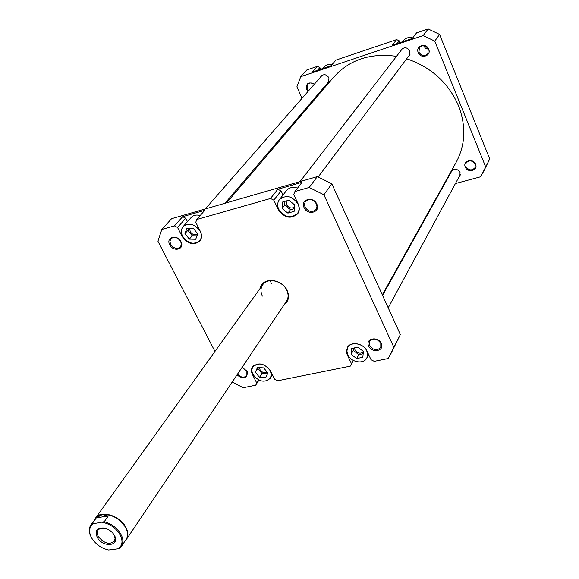 <?xml version="1.0" encoding="UTF-8"?>
<svg xmlns="http://www.w3.org/2000/svg" width="579" height="579" viewBox="0 0 579 579"><rect width="100%" height="100%" fill="white"/><g stroke="black" fill="none" stroke-linecap="round" stroke-linejoin="round"><path stroke-width="0.87" d="M226.715 202.773L333.613 77.224C349.39 59.709 370.365 52.747 396.521 56.337M406.675 58.776C431.449 67.229 448.826 83.13 458.807 106.478C466.211 126.555 465.328 145.163 456.158 162.294L382.314 294.849M278.752 209.366C284.615 217.465 290.853 218.826 297.468 213.456C299.365 210.691 299.546 207.535 298.011 203.996C292.25 195.926 286.04 194.486 279.389 199.683C277.37 202.505 277.153 205.733 278.752 209.366M182.573 236.196C187.958 243.593 193.661 245.112 199.675 240.755C201.709 238.107 201.876 234.951 200.182 231.282C194.862 223.899 189.188 222.322 183.152 226.548C181.017 229.233 180.822 232.454 182.573 236.196M252.929 374.418C258.777 381.858 264.596 383.117 270.371 378.196L271.327 374.729L270.335 370.821C264.538 363.388 258.741 362.078 252.936 366.891C251.583 369.105 251.583 371.609 252.929 374.418M347.805 354.818C351.004 362.374 363.778 364.567 366.833 358.025L367.643 354.616L366.76 350.91C363.619 343.354 350.903 341.125 347.784 347.523L346.901 351.019L347.805 354.818M368.678 346.068C364.835 338.592 378 335.791 381.228 343.456C385.006 350.975 371.877 353.66 368.678 346.068M380.787 343.202C377.009 338.382 373.252 337.76 369.518 341.321L369.532 345.547C373.332 350.367 377.095 350.968 380.816 347.364L380.787 343.202M242.138 367.252L247.197 371.392C247.689 378.615 244.266 379.824 236.92 375.018M237.491 374.172C240.965 377.646 244.099 378.087 246.886 375.503L246.878 371.139L242.08 367.347M169.741 244.794C165.507 237.216 177.312 233.894 180.988 241.682C185.171 249.31 173.382 252.509 169.741 244.794M180.706 241.508C177.63 237.267 174.366 236.348 170.914 238.751L169.915 241.291L170.61 244.302C173.707 248.543 176.979 249.448 180.416 247.001L181.393 244.483L180.706 241.508M304.098 207.644C299.915 199.487 313.29 195.724 316.836 204.119C320.954 212.327 307.608 215.945 304.098 207.644M316.431 203.96C312.978 199.154 309.28 198.358 305.336 201.564L304.402 204.177L304.995 207.123C308.477 211.936 312.182 212.703 316.12 209.439L317.01 206.855L316.431 203.96M260.347 288.096C262.33 276.907 281.966 278.521 287.119 290.441C289.652 296.462 288.682 301.203 284.209 304.663M94.63 519.754L95.571 518.039C100.587 509.925 119.477 515.353 125.592 526.789C128.306 531.71 128.574 535.93 126.403 539.44L286.504 301.261C288.537 298.011 288.617 294.335 286.75 290.224C282.566 280.677 267.484 277.298 262.736 284.759C260.536 288.089 260.42 291.874 262.381 296.108M271.319 283.464L270.306 280.67M354.565 347.863L354.978 349.904C357.453 353.342 360.239 354.058 363.337 352.068M259.551 367.636L260.014 369.663C262.034 372.579 264.451 373.455 267.266 372.29M286.221 200.971L286.431 204.575C288.653 207.941 291.331 208.802 294.458 207.166M189.753 228.271L190.144 231.549C192.329 234.727 194.833 235.573 197.663 234.09M347.682 354.551L347.386 355.079L347.139 354.522L346.466 351.706L347.364 347.53C350.584 340.922 363.721 343.231 366.977 351.033L371.03 359.704L374.237 361.339L388.234 358.517L393.865 347.357L323.907 194.79L309.193 187.466L294.921 191.533L301.999 182.298L277.819 189.268L281.09 190.904L283.03 195.014M297.541 188.117C292.909 186.655 289.218 187.48 286.482 190.585L279.389 199.683M281.09 190.904L273.809 200.153L270.487 198.496L196.744 219.506L204.771 210.315L182.638 216.691L185.743 218.269L187.466 221.67M200.211 215.54C196.433 214.505 193.408 215.156 191.142 217.509L183.152 226.548M185.743 218.269L177.558 227.46L174.417 225.868L161.809 229.458L171.608 218.681L317.343 176.602L331.832 183.796L400.371 334.575L391.136 353.284M273.809 200.153L278.304 209.627C284.361 217.993 290.81 219.398 297.649 213.846C299.611 210.988 299.799 207.731 298.214 204.069L293.734 194.501L294.921 191.533M196.744 219.506L195.774 222.293L200.334 231.368C202.085 235.154 201.912 238.418 199.806 241.153C193.596 245.662 187.705 244.092 182.132 236.442L177.558 227.46M161.809 229.458L157.929 241.226L214.968 351.424M232.179 382.075L243.223 387.713L255.672 385.209L258.56 379.911M353.378 360.456L350.252 366.167L277.696 380.772L274.649 379.202L270.502 370.951C264.516 363.272 258.524 361.918 252.524 366.891C251.12 369.178 251.12 371.769 252.516 374.664L256.678 382.835M350.252 366.167L353.255 360.391M347.386 355.079L351.46 363.663M258.951 380.106L255.672 385.209M331.832 183.796L323.907 194.79M393.865 347.357L400.371 334.575M270.487 198.496L277.819 189.268M309.193 187.466L317.343 176.602M174.417 225.868L182.638 216.691M357.8 347.103L351.663 348.536L351.127 354.283L356.693 358.604L362.823 357.207L363.395 351.453L357.8 347.103M263.727 367.889L257.467 367.506L255.361 372.239L259.479 377.334L265.718 377.732L267.853 373.021L263.727 367.889M193.35 228.343L186.952 228.22L184.969 233.612L189.347 239.12L195.716 239.265L197.743 233.88L193.35 228.343M288.805 200.211L282.53 202.049L282.089 208.505L287.886 213.13L294.154 211.328L294.631 204.865L288.805 200.211M353.494 348.109L353.277 350.411L358.814 354.71L363.171 353.711M358.814 354.71L356.693 358.604M353.277 350.411L351.127 354.283M258.241 367.556L257.843 368.439L261.94 373.52L267.469 373.868M261.94 373.52L259.479 377.334M257.843 368.439L255.361 372.239M284.933 201.347L284.673 205.14L290.434 209.743L294.356 208.614M290.434 209.743L287.886 213.13M284.673 205.14L282.089 208.505M188.624 228.249L187.878 230.276L192.235 235.762L196.998 235.863M192.235 235.762L189.347 239.12M187.878 230.276L184.969 233.612M428.337 49.237L425.493 48.231L423.546 45.712M308.006 91.468L306.479 89.39C305.857 83.253 308.498 81.509 314.397 84.158M314.252 84.324C311.835 82.536 309.649 82.522 307.695 84.288L307.145 89.021L308.513 90.889M465.27 167.02C462.418 160.796 473.224 157.792 475.569 164.19C478.377 170.45 467.593 173.374 465.27 167.02M475.164 164.096C472.276 160.159 469.243 159.797 466.066 163.017L465.929 166.636C468.845 170.581 471.885 170.921 475.041 167.657L475.164 164.096M418.241 52.602C415.201 45.944 426.166 42.296 428.692 49.164C431.688 55.866 420.745 59.42 418.241 52.602M428.301 49.135C425.71 45.256 422.75 44.735 419.435 47.558L418.928 52.219C421.548 56.112 424.516 56.619 427.83 53.731L428.301 49.135M451.721 170.667L451.555 171.435M450.882 172.651L451.331 171.246C454.37 168.221 457.272 168.59 460.037 172.361L459.914 175.835L458.966 176.979M321.649 75.523L321.309 76.247M320.404 77.289L321.142 76.001C324.088 73.823 326.694 74.438 328.973 77.868L328.459 82.45L327.294 83.369M401.869 48.983L401.508 49.859M400.719 50.887L401.435 49.461C404.62 46.834 407.442 47.377 409.903 51.075L409.418 55.606L408.246 56.677M396.658 39.589L392.186 45.227L412.262 38.482L416.569 32.865L428.149 28.95L439.591 34.422L489.733 158.986L485.687 166.933L434.764 41.109L423.184 35.565L300.733 76.674L306.87 69.921L317.393 66.368L312.269 72.078L330.985 65.789L335.958 60.093L396.658 39.589L399.257 40.834L397.093 43.577M409.027 55.642L409.766 55.056M328.192 82.319L328.858 81.885M459.632 175.763L460.182 175.198M485.687 166.933L480.722 176.761L455.405 183.572M302.05 98.285L296.882 86.85L300.733 76.674M306.385 107.875L306.776 108.743M442.935 186.923L442.349 187.082M399.988 42.6L399.257 40.834M489.733 158.986L483.262 172.137M317.393 66.368L319.883 67.577L317.408 70.356M320.628 69.27L319.883 67.577M434.764 41.109L439.591 34.422M423.184 35.565L428.149 28.95M314.18 84.404L313.652 83.868M474.035 162.417L471.016 160.853M402.579 41.731L403.57 40.465C405.922 37.765 408.948 36.933 412.639 37.982M322.742 68.561L324.283 66.817C326.274 64.739 328.792 64.066 331.854 64.79M102.526 522.367C109.952 523.93 115.72 527.91 119.831 534.301C123.218 540.779 122.625 545.613 118.058 548.812L119.744 548.19L121.489 546.323C123.631 542.856 123.356 538.68 120.656 533.795C116.806 527.715 111.334 523.691 104.234 521.73L93.349 523.734L92.278 523.51L90.838 525.052C88.558 528.555 88.782 532.774 91.511 537.725M126.403 539.44L125.122 540.924M90.838 525.052L96.679 517.148L99.414 515.39L102.266 514.601L96.331 517.85L92.278 523.51M104.234 521.73L108.244 516.041L102.266 514.601C111.595 514.145 119.274 518.27 125.303 526.97C127.981 531.833 128.248 535.995 126.099 539.462L121.489 546.323M114.222 535.097L113.911 534.598C111.573 531.247 108.432 529.061 104.473 528.048C96.888 527.476 94.5 530.625 97.315 537.5C103.236 548.299 120.946 545.91 114.222 535.097M113.947 534.656L115.112 538.253L114.345 541.285C109.395 544.977 104.111 543.471 98.473 536.776C96.99 534.128 96.845 531.862 98.054 529.98L100.623 528.193L104.408 528.034M118.058 548.812L108.62 549.999C101.491 548.371 95.911 544.499 91.887 538.383C88.384 531.963 88.869 527.078 93.349 523.734M108.244 516.041L96.331 517.85M252.828 374.2L252.516 374.664M278.658 209.164L278.304 209.627M182.494 236.029L182.132 236.442M224.985 203.272L329.183 81.161M205.292 208.954L322.315 75.096M388.205 307.818L460.348 174.431M382.574 295.42L452.286 170.117M297.468 213.456L298.8 211.653M199.675 240.755L200.971 239.214M270.371 378.196L272.47 374.874M366.833 358.025L368.649 354.616M347.784 347.523L348.768 345.772M252.936 366.891L253.942 365.371M262.736 284.759L95.571 518.039M318.175 176.964L410.12 54.173M300.009 181.611L402.622 48.412"/></g></svg>
